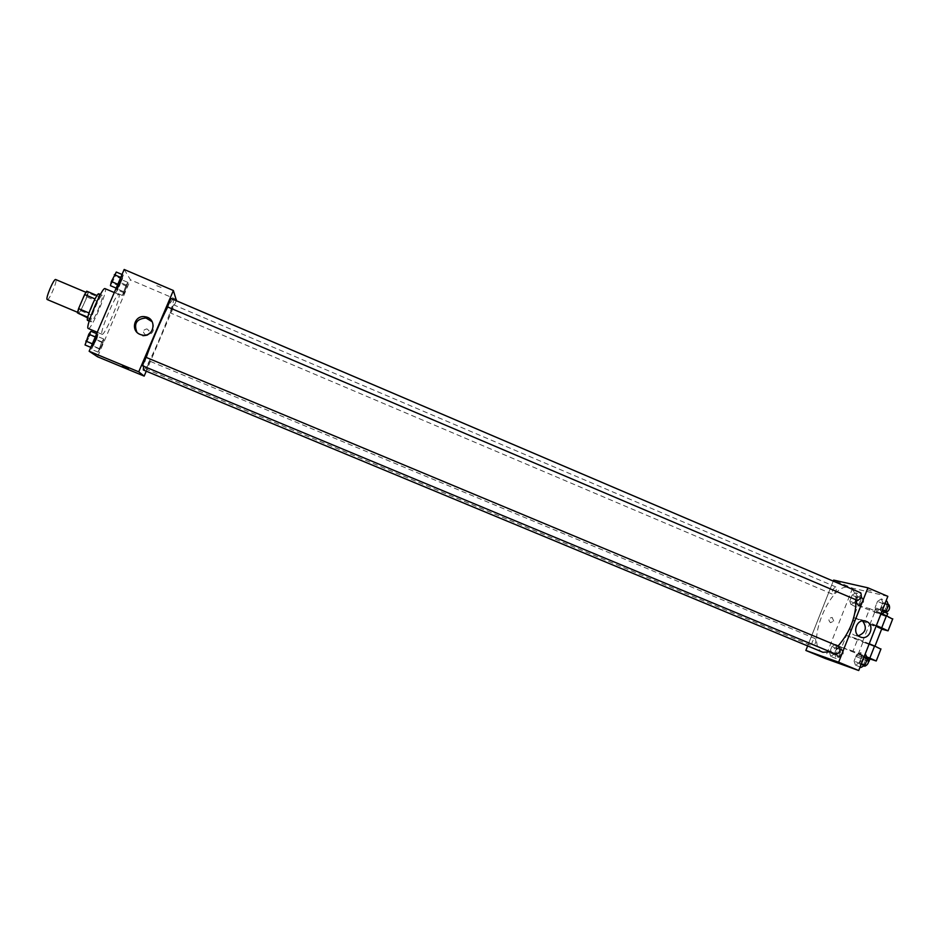 <?xml version="1.0" encoding="UTF-8"?>
<svg xmlns="http://www.w3.org/2000/svg" width="940" height="940" viewBox="0 0 940 940"><rect width="100%" height="100%" fill="white"/><g stroke="black" fill="none" stroke-linecap="round" stroke-linejoin="round"><path stroke-width="0.7" stroke-dasharray="4.7 3.53" d="M47.27 299.59C49.15 300.906 57.975 279.944 55.719 279.533M78.572 312.703L78.631 312.738C80.182 313.925 88.971 293.057 87.044 292.763C85.563 291.517 76.88 311.963 78.572 312.703M86.692 291.165L88.242 292.81L87.044 297.017L79.042 314.242M87.044 297.017L97.337 301.352L91.403 315.182L81.099 310.846M87.608 317.838L89.382 318.578L87.761 317.18M89.382 318.578L91.403 315.182M97.337 301.352L98.559 297.169L88.242 292.81M87.855 317.215L95.093 298.955L97.126 295.583L98.559 297.169M98.817 293.832C99.499 295.219 98.101 300.118 94.623 308.52C91.262 316.146 88.924 320.105 87.62 320.423M98.042 309.965C101.52 301.552 102.93 296.664 102.272 295.289C100.486 293.68 88.912 320.975 91.016 321.832L91.074 321.88C92.355 321.551 94.681 317.579 98.042 309.965M88.254 328.518C91.121 330.68 108.605 289.168 105.057 288.639M101.99 334.24L102.072 334.288C104.657 336.332 122.106 294.901 118.828 294.478C116.442 292.14 99.041 333.218 101.99 334.24M128.005 282.447L124.28 292.88L122.423 295.477L126.148 285.008L128.005 282.447L124.28 292.88L122.423 295.477L126.148 285.008L128.005 282.447L121.284 279.579L117.594 290.037L115.702 292.622L116.595 288.686L121.284 279.579M123.316 275.044L119.451 285.995L117.477 288.674L121.366 277.7L123.316 275.044L122.353 279.204L117.477 288.674L118.428 284.538L123.316 275.044L122.024 274.492M124.174 269.463L130.484 279.85L97.56 356.789M103.776 339.035L102.942 342.748L98.171 352.124L101.814 341.866L103.776 339.035L102.942 342.748L98.171 352.124L101.814 341.866L103.776 339.035L97.032 336.214L96.221 339.951L91.415 349.328L92.214 345.615L97.032 336.214M97.971 334.217L97.126 338.13L92.108 347.906L95.892 337.154L97.971 334.217L97.126 338.13L92.108 347.906L95.892 337.154L97.971 334.217L96.679 333.677M176.743 299.59L130.484 279.85M176.391 300.412L146.252 371.206M145.254 334.687L145.9 334.875C150.247 333.618 150.588 331.62 146.934 328.894C142.939 329.811 142.375 331.738 145.254 334.687L145.9 334.875C150.247 333.618 150.588 331.62 146.934 328.894C142.939 329.811 142.375 331.738 145.254 334.687M143.338 369.984C146.346 372.734 177.272 299.296 173.207 299.061M172.737 299.202L167.743 306.992M146.229 357.423L143.562 366.236M167.461 306.875L170.998 298.45M170.175 312.832L173.571 304.783L170.175 312.832L832.723 594.28C831.724 590.978 832.769 588.546 835.872 586.983C836.906 590.109 835.895 592.553 832.84 594.315L832.723 594.28M146.205 369.15L149.625 361.089L146.205 369.15L812.371 646.05C811.302 642.737 812.313 640.293 815.38 638.695C816.449 641.938 815.462 644.394 812.407 646.074M145.959 357.318L142.375 365.742M156.745 285.654L162.655 288.122L156.745 285.654M122.564 365.707L128.651 368.233M152.209 321.762C155.723 330.751 152.586 335.51 142.81 336.062L136.911 332.231M822.923 652.278C803.865 645.757 832.029 578.887 850.007 587.947M851.734 589.004C854.202 591.072 855.647 594.679 856.07 599.837M838.034 646.109L830.196 651.82M839.455 646.697C836.189 648.424 835.167 650.985 836.377 654.381M857.503 600.448C856.387 596.982 857.48 594.456 860.793 592.87M833.345 580.838L807.648 645.933L833.345 580.838M90.91 331.268L90.087 335.192L85.035 344.968M86.163 342.36L86.175 342.36C88.043 339.81 89.241 336.978 89.77 333.876C87.937 336.344 86.739 339.176 86.163 342.36L86.139 342.348C88.019 339.798 89.218 336.966 89.746 333.865C87.913 336.332 86.703 339.164 86.127 342.348M97.126 338.13L90.087 335.192M94.2 344.945L87.162 342.007M92.108 347.906L90.804 347.365M92.954 344.028L92.343 343.781M95.892 337.154L95.293 336.896M116.29 272.048L115.362 276.219L110.45 285.69M111.566 283.081L111.59 283.105C113.446 280.567 114.621 277.735 115.138 274.621C113.388 276.971 112.189 279.803 111.566 283.081M122.353 279.204L115.362 276.219M119.451 285.995L112.448 283.011M117.477 288.674L116.184 288.122M118.428 284.538L117.829 284.279M121.366 277.7L120.767 277.441M111.531 283.069L111.566 283.093C113.411 280.555 114.598 277.723 115.115 274.609C113.364 276.959 112.165 279.791 111.531 283.069M92.484 346.825L95.951 338.706L92.473 346.813M102.942 342.748L96.221 339.951M100.145 349.269L93.424 346.472M98.171 352.124L91.415 349.328M99.006 348.435L92.214 345.615M101.814 341.866L95.034 339.035M116.772 290.131L120.191 282.047C118.534 284.315 117.394 287.017 116.772 290.131M127.053 286.394L120.367 283.539M124.28 292.88L117.594 290.037M122.423 295.477L115.702 292.622M123.352 291.553L116.595 288.686M126.148 285.008L119.404 282.129M116.736 290.131L120.167 282.035C118.511 284.303 117.371 287.005 116.736 290.131M865.952 655.004L862.144 657.236L859.724 663.417L861.087 667.423M862.015 665.05L861.968 665.027C860.688 661.513 861.721 658.975 865.094 657.389C866.386 660.832 865.364 663.382 862.015 665.05M860.288 652.642L856.505 654.875L854.072 661.067L855.412 665.062L859.219 662.853L861.663 656.614L860.288 652.642L856.505 654.875L854.072 661.067L855.412 665.062L859.219 662.853L861.663 656.614L860.288 652.642L864.976 654.593M862.144 657.236L856.505 654.875M859.724 663.417L854.072 661.067M860.1 667.012L855.412 665.062M861.381 663.758L859.219 662.853M863.825 657.518L861.663 656.614M864.8 666.213C863.508 662.688 864.542 660.15 867.925 658.576M887.019 601.33L883.13 603.762L880.721 609.919L882.167 613.691M883.095 611.329L882.966 611.282C881.744 607.78 882.836 605.266 886.244 603.727C887.489 607.04 886.443 609.578 883.095 611.329M881.391 598.921L877.514 601.365L875.105 607.522L876.527 611.294L880.404 608.873L882.848 602.658L881.391 598.921L877.514 601.365L875.105 607.522L876.527 611.294L880.404 608.873L882.848 602.658L881.391 598.921L886.044 600.907M883.13 603.762L877.514 601.365M880.721 609.919L875.105 607.522M881.191 613.268L876.527 611.294M882.566 609.79L880.404 608.873M884.998 603.574L882.848 602.658M885.774 612.481C884.552 608.979 885.644 606.465 889.052 604.925M840.877 646.685L837.317 648.847L834.979 654.792L836.189 658.599L839.761 656.461L842.123 650.468L840.877 646.685L835.413 644.405L831.865 646.579L829.527 652.525L830.713 656.332L834.274 654.181L836.635 648.189L835.413 644.405L831.865 646.579L829.527 652.525L830.713 656.332L834.274 654.181L836.635 648.189L835.413 644.405M837.082 656.332L837.035 656.308C835.895 652.971 836.894 650.527 840.043 648.976C841.194 652.243 840.207 654.698 837.082 656.332M837.317 648.847L831.865 646.579M834.979 654.792L829.527 652.525M836.189 658.599L830.713 656.332M839.761 656.461L834.274 654.181M842.123 650.468L836.635 648.189M839.808 657.459L839.773 657.448C838.609 654.099 839.608 651.655 842.769 650.116C843.932 653.382 842.945 655.838 839.808 657.459M861.158 595.138L857.527 597.499L855.2 603.409L856.493 607.005L860.135 604.667L862.485 598.71L861.158 595.138L855.729 592.811L852.11 595.185L849.784 601.106L851.053 604.69L854.683 602.352L857.022 596.383L855.729 592.811L852.11 595.185L849.784 601.106L851.053 604.69L854.683 602.352L857.022 596.383L855.729 592.811M857.386 604.737L857.268 604.702C856.175 601.377 857.221 598.956 860.406 597.441C861.522 600.59 860.511 603.022 857.386 604.737M857.527 597.499L852.11 595.185M855.2 603.409L849.784 601.106M856.493 607.005L851.053 604.69M860.135 604.667L854.683 602.352M862.485 598.71L857.022 596.383M860.1 605.889L859.982 605.854C858.89 602.528 859.936 600.108 863.12 598.592C864.248 601.753 863.237 604.185 860.1 605.889M843.791 664.839L838.316 662.641M862.556 620.917L860.288 619.672C851.1 616.17 845.765 632.55 855.177 635.417L858.361 635.769M871.133 590.955L867.103 589.662L871.133 590.966M887.842 596.348L852.604 588.182L833.651 580.086M833.709 621.082L832.182 617.462C828.493 618.144 827.928 619.895 830.478 622.703L833.709 621.082L830.478 622.703C827.928 619.895 828.493 618.144 832.182 617.462L833.709 621.082M852.604 588.182L824.956 658.364M892.636 619.119L858.079 605.654L853.391 617.557L864.953 620.776L869.712 608.65L881.109 613.491M858.079 605.654L869.712 608.65M869.947 658.94L841.676 647.355L846.364 635.428L857.797 638.977L853.027 651.126L866.586 656.79M841.676 647.355L853.027 651.126M874.188 646.485L862.544 641.797L874.188 646.485M846.364 635.428L880.886 649.129M857.797 638.977L869.23 643.771M881.826 628.637L869.594 623.843L876.198 625.993M876.362 625.593L864.953 620.776M881.638 629.13L853.391 617.557M870.052 658.658L857.844 653.77L866.68 657.072M868.642 661.596L856.657 656.766L868.666 661.466M874.905 611.846L886.584 616.499L874.905 611.846M884.81 612.058L875.457 608.897L887.701 613.655M862.861 642.349L858.197 654.24M874.529 612.645L869.864 624.513M77.515 312.28L78.631 312.738M85.928 292.293L87.044 292.763M102.272 295.289L100.392 294.49M91.074 321.88L89.194 321.081M118.828 294.478L114.292 292.551M102.072 334.288L97.267 332.278M142.81 336.062L141.952 335.004M835.872 586.983L173.571 304.783M815.38 638.695L149.625 361.089M867.091 658.223L865.094 657.389M863.86 665.826L861.968 665.027M888.323 604.62L886.244 603.727M884.798 612.069L882.966 611.282M842.769 650.116L840.043 648.976M839.773 657.448L837.035 656.308M863.12 598.592L860.406 597.441M859.982 605.854L857.268 604.702M865.141 621.023L860.288 619.672M860.676 637.097L855.177 635.417M862.544 641.797L869.594 623.843M856.657 656.766L857.844 653.77M875.457 608.897L874.282 611.893"/><path stroke-width="1.41" d="M85.928 292.293L55.719 279.533C53.932 278.146 45.202 298.673 47.212 299.543L77.515 312.28M89.006 312.985L78.584 308.614L84.623 294.537L86.692 291.165L97.02 295.536M87.608 317.838L77.397 312.832L78.584 308.614M87.761 317.18L77.397 312.832M89.194 321.081L87.62 320.423C85.141 320.211 96.938 292.199 98.817 293.832L100.392 294.49M95.034 298.932L84.623 294.537M114.292 292.551L105.057 288.639C102.389 286.171 84.941 327.332 88.172 328.46L97.267 332.278M146.252 371.206L144.161 376.106L97.56 356.789L89.147 351.255L124.174 269.463L173.371 290.519L176.391 300.412M143.562 366.236L143.338 369.984L822.923 652.278L830.196 651.82M851.734 589.004L172.737 299.202M167.743 306.992C161.468 318.695 151.058 343.088 146.229 357.423M144.161 376.106L138.744 371.829L173.371 290.519M167.449 306.863L170.998 298.45L860.793 592.87C861.957 596.16 860.899 598.698 857.633 600.495L167.461 306.875M839.514 646.72C840.701 650.21 839.655 652.76 836.377 654.381L142.375 365.742L145.947 357.306L839.455 646.697M138.744 371.829L89.147 351.255M140.166 334.44C129.967 330.68 134.502 314.559 145.148 316.768C157.638 318.355 154.195 338.024 141.952 335.004L140.166 334.44M128.651 368.245L122.564 365.707M136.911 332.231C133.574 323.56 136.594 318.825 145.97 318.002L152.209 321.762M856.07 599.837C856.011 616.852 849.995 632.268 838.034 646.109M833.651 580.086L833.345 580.838L833.651 580.086L867.914 587.817L833.651 580.086M858.725 670.537L824.956 658.364L805.862 650.457L807.648 645.933L805.862 650.457L838.644 662.207L867.914 587.817L887.842 596.348L858.725 670.537L838.644 662.207L867.914 587.817M90.804 347.365L85.035 344.968L88.795 334.194L90.91 331.268L96.679 333.677M92.343 343.781L85.846 341.067M95.293 336.896L88.795 334.194M116.184 288.122L110.45 285.69L111.367 281.53L116.29 272.048L122.024 274.492M117.829 284.279L111.367 281.53M120.767 277.441L114.304 274.68M860.1 667.012L861.087 667.423L864.906 665.226L867.35 658.987L865.952 655.004L864.976 654.593M864.906 665.226L861.381 663.758M867.35 658.987L863.825 657.518M867.091 658.223L867.925 658.576C869.23 662.019 868.196 664.568 864.847 666.225L863.86 665.826M881.191 613.268L882.167 613.691L886.068 611.282L888.5 605.078L887.019 601.33L886.044 600.907M886.068 611.282L882.566 609.79M888.5 605.078L884.998 603.574M888.323 604.62L889.052 604.925C890.309 608.25 889.264 610.777 885.915 612.527L884.798 612.069M839.843 663.311L843.791 664.827L839.843 663.311M838.316 662.641L843.791 664.839M805.862 650.457L838.644 662.207M866.363 621.411C875.445 624.806 869.7 640.692 860.676 637.097C851.193 634.218 856.563 617.686 865.834 621.211L866.363 621.411M858.361 635.769C865.905 632.62 867.303 627.661 862.556 620.917M869.23 643.771L874.576 646.015L869.817 658.141L876.233 660.985L869.947 658.94M880.886 649.129L874.576 646.015M876.198 625.993L881.826 628.637M881.109 613.491L886.443 615.759L881.697 627.861L876.362 625.593M881.697 627.861L888.053 630.846L881.638 629.13M866.68 657.072L870.052 658.658M866.586 656.79L869.817 658.141M886.443 615.759L892.636 619.119M887.701 613.655L884.81 612.058M145.97 318.002L145.148 316.768M865.834 621.211L865.141 621.023M874.952 646.18L881.873 628.508M868.901 661.596L870.087 658.576M887.76 613.491L886.808 615.923M880.968 648.917L876.233 660.985M892.765 618.802L888.053 630.846"/></g></svg>
